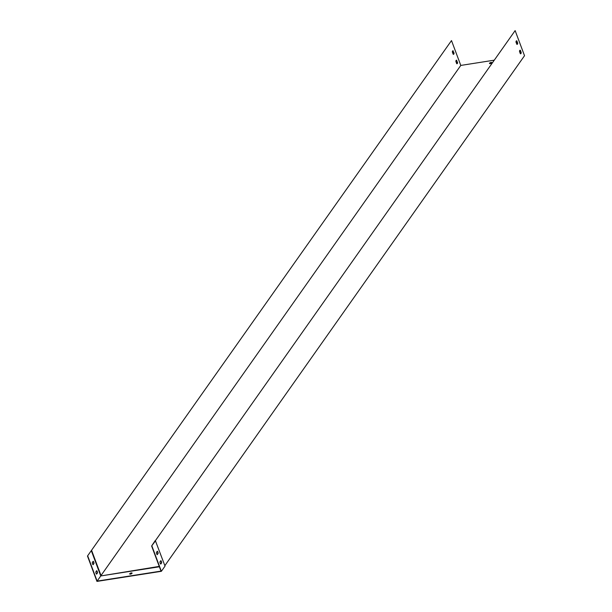 <?xml version="1.0" encoding="UTF-8"?>
<svg xmlns="http://www.w3.org/2000/svg" width="612" height="612" viewBox="0 0 612 612"><rect width="100%" height="100%" fill="white"/><g stroke="black" fill="none" stroke-linecap="round" stroke-linejoin="round"><path stroke-width="0.92" d="M516.834 44.316L515.993 42.075A1.805 0.803 -98.9 0 1 516.559 40.805A1.805 0.803 -98.9 0 1 516.842 40.866L517.683 43.108A1.805 0.803 -98.9 0 1 517.117 44.378A1.805 0.803 -98.9 0 1 516.834 44.316M520.353 53.726L519.512 51.484A1.805 0.803 -98.9 0 1 520.078 50.222A1.805 0.803 -98.9 0 1 520.361 50.283L521.202 52.525A1.805 0.803 -98.9 0 1 520.636 53.787A1.805 0.803 -98.9 0 1 520.353 53.726M87.478 556.048L451.495 40.568L87.478 556.048L96.956 581.4L161.361 571.31L165.026 566.123L155.387 540.671L515.136 30.6L524.522 55.707L164.85 565.656M155.18 540.954L515.136 30.6M155.104 540.74L151.623 545.996L155.54 540.763M516.436 40.851A1.805 0.803 -98.9 0 1 516.589 40.912L517.423 43.154A1.805 0.803 -98.9 0 1 516.987 44.37M519.955 50.268A1.805 0.803 -98.9 0 1 520.108 50.322L520.942 52.563A1.805 0.803 -98.9 0 1 520.506 53.787M490.243 63.64A1.262 0.474 -20.5 0 0 491.849 62.592A1.262 0.474 -20.5 0 0 490.495 62.592A1.262 0.474 -20.5 0 0 489.478 63.48A1.262 0.474 -20.5 0 0 490.243 63.64M91.724 550.67L101.018 575.525L460.79 65.423L494.022 60.213M91.372 550.846L100.758 575.953L159.258 566.398M453.209 50.842A1.805 0.803 81.1 0 0 452.918 50.773A1.805 0.803 81.1 0 0 452.36 52.043L453.194 54.284A1.805 0.803 81.1 0 0 453.477 54.346A1.805 0.803 81.1 0 0 454.043 53.083L452.949 50.88L453.79 53.122A1.805 0.803 -98.9 0 1 453.347 54.346M456.728 60.251A1.805 0.803 81.1 0 0 456.437 60.19A1.805 0.803 81.1 0 0 455.879 61.452L456.713 63.694A1.805 0.803 81.1 0 0 457.003 63.763A1.805 0.803 81.1 0 0 457.562 62.493L456.468 60.29L457.309 62.531A1.805 0.803 -98.9 0 1 456.866 63.755M451.495 40.568L460.79 65.423M489.577 63.587A1.262 0.474 159.5 0 1 490.594 62.845A1.262 0.474 159.5 0 1 491.849 62.738M93.108 564.708A1.805 0.803 -98.9 0 1 92.29 562.512L93.154 561.288A1.805 0.803 -98.9 0 1 93.973 563.484L93.108 564.708M97.492 572.893L96.627 574.125A1.805 0.803 -98.9 0 1 95.809 571.929L96.673 570.698A1.805 0.803 -98.9 0 1 97.492 572.893L96.482 574.01M159.395 566.766L100.758 575.953L97.117 581.109L161.01 571.103L151.623 545.996M87.738 556.002L97.117 581.109M130.463 574.125A1.262 0.474 -20.5 0 0 132.07 573.084A1.262 0.474 -20.5 0 0 130.716 573.084A1.262 0.474 -20.5 0 0 129.698 573.972A1.262 0.474 -20.5 0 0 130.463 574.125M157.108 554.548L157.865 553.47A1.805 0.803 81.1 0 0 157.192 551.389M160.627 563.958L161.384 562.887A1.805 0.803 81.1 0 0 160.711 560.806M157.253 554.663A1.805 0.803 -98.9 0 1 156.435 552.468L157.299 551.236A1.805 0.803 -98.9 0 1 158.125 553.432L157.253 554.663M160.772 564.073A1.805 0.803 -98.9 0 1 159.954 561.877L160.818 560.653A1.805 0.803 -98.9 0 1 161.645 562.849L160.772 564.073M161.361 571.31L151.883 545.958M132.07 573.23A1.262 0.474 -20.5 0 0 131.404 573.176A1.262 0.474 -20.5 0 0 129.798 574.079M93.039 561.441A1.805 0.803 -98.9 0 1 93.72 563.522L92.963 564.593M96.566 570.858A1.805 0.803 -98.9 0 1 97.239 572.939"/></g></svg>

